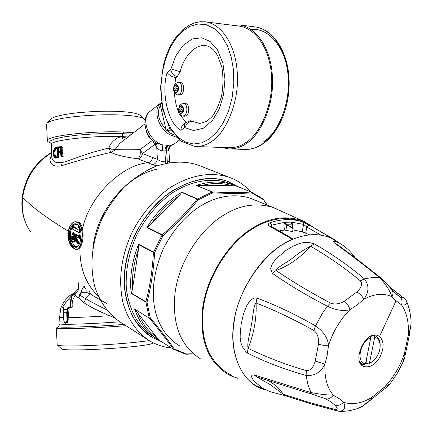 <?xml version="1.0" encoding="UTF-8"?>
<svg xmlns="http://www.w3.org/2000/svg" width="433" height="433" viewBox="0 0 433 433"><rect width="100%" height="100%" fill="white"/><g stroke="black" fill="none" stroke-linecap="round" stroke-linejoin="round"><path stroke-width="0.65" d="M161.092 341.431L152.844 337.675C144.855 332.414 138.116 325.329 132.622 316.431C128.119 306.688 125.359 296.194 124.341 284.946C123.876 268.52 127.481 251.616 135.161 234.237C143.967 216.868 157.055 201.437 172.02 190.996C192.609 178.926 211.196 175.728 227.78 181.395L239.33 187.283M171.479 347.997C164.139 347.331 157.06 345.079 150.24 341.236L121.57 322.883C109.067 314.997 99.428 301.839 94.535 285.661C89.404 263.594 92.077 240.932 102.567 217.675C108.705 206.048 116.309 195.462 125.391 185.919C135.069 177.4 145.12 170.889 155.534 166.391C170.699 161.32 184.696 160.816 197.524 164.87L228.9 177.2C237.149 180.047 244.423 184.923 250.723 191.835M150.24 341.236C137.597 333.269 127.908 319.814 123.069 303.154C118.036 280.411 120.969 256.942 131.87 232.754C141.098 214.552 154.808 198.374 170.488 187.408C192.057 174.245 211.58 171.831 228.9 177.2M369.452 363.276L374.669 337.383C377.971 338.059 379.801 340.749 380.169 345.453C380.142 351.542 377.625 356.868 372.618 361.42L368.185 364.088L366.129 363.011L366.405 359.498M374.669 337.383L373.933 335.532L375.573 335.992C378.393 337.323 379.92 340.138 380.158 344.446L380.163 345.123M371.871 361.972L368.185 364.088M373.495 335.315L373.933 335.532M370.74 337.816L371.33 336.008M365.668 363.179L366.129 363.011M359.715 361.907L362.291 364.083L364.272 364.635L365.539 363.817L370.756 337.843L370.237 336.538M365.539 363.817C355.742 363.141 360.077 341.226 370.756 337.843M361.133 364.402L362.946 364.342M365.582 363.601L366.475 363.19M376.726 336.641L375.698 335.137M379.535 336.479C384.185 341.274 384.271 348.235 379.795 357.355C374.886 365.041 369.506 368.055 363.655 366.405C351.271 361.728 365.49 329.643 378.171 335.699L379.535 336.479L396.071 300.778L401.543 304.892C402.582 301.308 401.9 298.505 399.486 296.491C403.112 298.526 404.038 298.646 402.252 296.854L388.482 285.921M337.697 411.025L339.559 411.307C344.527 410.527 345.87 407.523 343.585 402.284L339.586 398.88L333.269 395.15C327.061 395.091 319.619 394.225 310.943 392.558L307.912 384.558L306.136 375.471C314.591 376.115 320.864 372.326 324.95 364.099L327.05 356.007L328.582 345.204L323.456 345.317L318.444 344.289C319.002 337.832 317.476 333.226 313.871 330.476L315.5 325.876C295.322 314.347 275.81 305.081 256.964 298.083L256.076 302.981C253.202 306.05 253.056 317.265 251.356 324.896C250.334 332.755 246.702 343.158 248.114 348.316L247.319 352.992C265.526 362.167 285.136 369.658 306.136 375.471L306.299 370.61C310.347 370.827 313.33 367.666 315.24 361.122L318.444 344.289M403.551 361.003L397.575 372.851L390.171 383.73L384.666 386.923L371.514 397.618L371.205 399.594L363.065 405.954L359.753 407.67M411.117 322.688L410.663 327.575L408.146 335.694L404.454 353.425L405.824 351.986M343.407 245.668L340.733 243.914C338.205 242.242 331.05 239.438 334.563 243.059C348.208 252.899 363.309 264.466 379.855 277.759C385.635 283.999 389.695 290.321 392.033 296.729L396.071 300.778M314.158 243.833L308.529 242.366L303.609 242.577L299.468 243.525L292.389 246.518L286.024 250.42L277.066 257.895L274.349 260.996L272.016 264.59L270.63 268.839L272.27 273.212C288.378 284.557 306.748 295.56 327.38 306.239C335.775 310.228 343.299 311.376 349.961 309.676L357.274 304.875L363.985 299.116L361.014 294.997L356.965 291.853C361.555 287.555 362.702 283.886 360.402 280.849L364.353 278.82C348.321 265.337 331.586 253.673 314.158 243.833L310.64 246.253C327.727 256.109 344.316 267.643 360.402 280.849M340.306 411.334C346.676 411.458 352.917 410.338 359.027 407.956C363.98 405.526 368.142 402.078 371.514 397.618C361.533 403.513 352.229 405.072 343.585 402.284C340.858 405.012 337.919 405.938 334.774 405.061L331.202 402.057L325.529 398.761L312.999 394.523M315.24 361.122L324.95 364.099C324.301 377.365 327.077 387.714 333.269 395.15C330.98 398.23 328.398 399.432 325.529 398.761M312.686 394.431L256.726 376.943L254.176 374.946L310.943 392.558L312.94 394.512L316.122 395.459M337.702 411.025L335.147 409.515C337.94 409.694 337.816 408.205 334.774 405.061M256.829 376.975L270.398 384.753L285.244 395.692L311.251 403.924L337.296 410.928M254.176 374.946C249.202 374.545 252.677 379.389 254.431 381.533L262.501 388.179L270.722 391.876L284.957 395.594M263.437 389.099L256.082 385.695C239.254 376.618 229.376 349.431 234.172 321.746C237.901 288.394 266.858 248.423 293.249 239.124C306.943 233.62 319.337 233.203 330.433 237.869L337.275 241.679M256.964 298.083L254.117 298.05L251.676 299.344L249.738 301.157L246.897 305.308L243.411 314.049L241.04 324.896C240.667 333.221 237.181 343.385 247.319 352.992M344.441 301.2C347.093 303.295 348.933 306.126 349.961 309.676C340.278 319.462 333.15 331.305 328.582 345.204C327.548 337.513 323.186 331.066 315.5 325.876L322.709 312.88L327.38 306.239L330.476 303.024C334.709 304.713 339.364 304.107 344.441 301.2L356.965 291.853M406.787 301.747L406.901 302.023C407.047 304.415 405.261 305.373 401.543 304.892C406.955 312.853 409.158 323.121 408.146 335.694L409.315 335.266L405.818 352.007C404.877 357.079 404.124 360.077 403.551 360.998L404.454 353.425C400.152 366.291 393.559 377.462 384.666 386.923L383.427 389.635L371.26 399.551M403.491 297.623L403.166 297.368C405.423 299.3 406.668 300.848 406.901 302.023C409.483 308.545 410.895 315.543 411.128 323.013L409.315 335.266M334.568 243.059L335.894 243.622C349.718 253.505 364.835 265.061 381.246 278.278C385.765 282.657 389.321 286.554 391.908 289.98C393.267 291.815 393.31 294.067 392.033 296.729C383.817 292.935 374.469 293.731 363.985 299.116C369.132 291.945 369.257 285.179 364.353 278.82L373.43 277.391L378.815 277.613L381.446 278.441M396.206 294.148L398.777 296.037L391.665 289.709M279.382 230.897L284.416 230.053L292.616 231.59L293.141 228.678L286.381 224.678L283.837 225.03L284.974 222.259L291.62 222.118L292.724 224.83L292.556 226.405M272.27 273.212L276.059 270.511C277.142 267.166 286.586 262.717 292.221 258.349C298.867 252.894 305.005 248.867 310.64 246.253C300.275 257.749 288.751 265.835 276.059 270.511C292.167 281.51 310.309 292.351 330.476 303.024M334.4 239.855L340.733 243.914C345.198 246.853 348.533 249.641 350.746 252.266L355.379 258.003M292.08 224.678L292.724 224.83M284.416 230.053L283.837 225.03M287.03 230.269L286.381 224.678L284.974 222.259L271.735 225.128L272.081 226.832M292.925 228.186L286.294 224.278L291.831 224.153L293.141 228.678M286.034 224.17L285.482 222.172M291.133 222.059L293.06 228.364M291.842 224.04L291.62 222.118L303.565 224.408L306.802 226.973L320.999 235.157M293.249 239.124L292.329 239.265L269.629 226.21C267.67 224.998 267.854 223.823 270.176 222.686C281.943 218.817 292.795 218.595 302.716 222.015L309.644 225.279L308.101 225.463L306.802 226.973L305.693 233.176L309.687 234.854M305.693 233.176L302.234 231.812L292.925 229.901M269.629 226.21L270.906 226.194L271.735 225.128L270.176 222.686M265.765 389.922L263.129 389.267C242.973 383.162 229.485 355.32 233.452 325.546C236.272 295.69 257.711 259.968 281.049 245.424L292.329 239.265M307.749 224.186L334.336 239.514L330.433 237.869M304.572 222.513C287.29 215.596 269.71 217.864 251.838 229.322C229.458 242.68 206.341 277.537 203.055 310.207C200.338 342.297 209.886 364.034 231.698 375.406M313.644 227.379L304.231 221.512C286.933 214.892 269.413 217.274 251.665 228.656C229.198 242.074 205.951 276.947 202.476 309.811C199.597 342.108 209.004 364.104 230.692 375.801L237.674 378.263M263.069 198.98L267.015 204.998M276.422 208.825L250.177 198.141C219.093 188.815 184.561 207.797 163.55 248.342C144.638 291.322 153.076 329.973 179.511 345.799M132.514 289.092L138.468 249.338C133.748 262.836 131.767 276.086 132.514 289.092L131.383 293.152L145.872 301.747C149.98 286.381 152.497 269.938 153.412 252.423L162.24 234.762C175.609 223.569 187.159 211.78 196.88 199.397L212.073 191.992L212.765 192.837C227.893 193.54 240.905 193.567 251.8 192.918L263.15 199.516L262.945 198.834L267.442 205.172M131.383 293.152L131.188 293.368L145.861 302.082L145.872 301.747L146.987 302.234C151.09 286.749 153.623 270.192 154.592 252.553L163.046 235.633L146.901 227.52L147.312 227.336L162.24 234.762L163.046 235.633C176.485 224.326 188.117 212.446 197.93 199.997L212.765 192.837L212.073 191.992L196.36 185.421L212.359 191.938C227.385 192.685 240.304 192.723 251.118 192.046L251.8 192.918L251.394 192.106L262.945 198.834L251.367 192.095L235.395 185.708M197.112 199.104L198.162 199.705L197.372 198.893L181.8 192.144L181.741 192.431L197.112 199.104M192.241 353.729L186.499 353.972L174.228 349.014C168.064 339.992 160.102 329.67 150.332 318.033L146.987 302.234L145.861 302.082L149.239 317.984L150.332 318.033L149.374 318.244L134.609 309.038L149.374 318.244C159.111 329.767 167.024 340.013 173.124 348.987L174.228 349.014L173.314 349.155L158.64 339.835L134.934 309.406M186.033 354.221L186.499 353.972L185.806 354.205L173.357 349.177M138.468 249.338L138.641 244.661L153.412 252.423L154.592 252.553L138.538 244.217C131.935 260.975 129.483 277.358 131.188 293.368M196.847 185.459L235.346 185.741M147.312 227.336L150.96 224.391L179.181 195.77L181.741 192.431M72.95 239.752L71.992 239.205L72.657 239.092M138.641 244.661L138.538 244.217M173.27 349.128L158.64 339.835M71.71 237.896L71.992 237.755L72.917 239.465L72.787 240.028L71.759 239.449L71.71 237.896L72.024 237.912M71.759 239.449L72.04 237.939M228.186 182.867C212.116 177.389 190.331 180.599 170.726 193.962C156.373 204.977 145.104 218.541 136.931 234.654C128.985 252.136 125.446 270.024 126.306 288.318C129.418 311.462 138.728 327.716 154.235 337.085M239.13 187.202L227.769 181.443C209.274 174.678 188.571 179.414 165.655 195.64C143.745 212.733 128.558 242.107 125.343 266.116C120.406 294.072 131.177 326.195 152.871 337.637L160.914 341.318M71.613 239.021L72.636 239.048M153.163 342.806L152.795 343.217C151.804 344.17 145.169 345.312 132.882 346.633C118.718 348.094 102.924 349.133 85.507 349.761C70.611 350.151 62.65 349.869 61.627 348.917L57.167 344.868L56.355 328.03L58.672 326.455M71.488 241.56L70.985 241.305L70.763 239.936L70.233 239.633L70.303 238.621L70.833 238.919L71.093 238.61L71.326 236.109L71.938 236.456L74.265 240.77L74.189 241.885L71.748 240.494L71.461 241.457L70.931 241.154L70.969 240.499M149.228 340.636L135.08 342.362C119.573 343.921 102.28 345.052 83.19 345.761C66.898 346.221 58.228 345.962 57.188 344.982M77.372 243.481L77.724 242.577L72.636 232.894L72.208 233.696L77.361 243.465L78.178 243.806L78.73 242.713L77.724 242.577L77.962 242.404L72.868 232.743L72.203 233.587L72.63 232.878M78.265 243.747L77.599 243.519L77.962 242.404L78.714 242.393L78.73 242.713M79.65 238.399L80.316 238.231L79.412 238.188L79.58 237.013L79.12 235.005L78.6 235.438L78.535 236.586L75.466 234.875L75.326 235.898L79.612 238.41L79.883 236.921L79.174 234.832M70.969 240.429L70.763 239.936M71.862 240.688L71.499 240.802M71.45 235.909L72.219 236.288L74.546 240.596L74.265 240.77L74.579 240.813L74.503 241.923L75.153 241.906L74.427 242.074M75.228 240.797L74.546 240.596L75.228 240.797L75.153 241.906M72.944 236.266L71.938 236.456L72.944 236.266L75.185 240.575M72.896 236.207L72.3 235.861L71.326 236.109L72.273 235.85M70.433 238.41L71.082 238.356M70.79 240.044L70.206 239.595L70.319 238.545M80.484 237.062L79.58 237.013L80.478 236.905L80.316 238.231M79.358 234.794L80.029 234.903L80.478 236.905M78.752 236.115L78.617 235.525M78.535 236.586L78.763 236.196M78.725 236.342L75.488 234.81M73.529 232.369L72.636 232.894L73.648 232.429L75.299 235.839M72.214 233.82L77.339 243.335M80.397 229.555L80.094 232.83L79.25 232.775L79.791 230.643L79.212 227.13L77.924 227.991L77.918 229.809L72.766 226.979L72.392 228.83L79.125 232.548L79.531 230.567L79.077 227.006L77.978 227.828L78.985 227.076M78.157 229.338L77.94 228.094M78.097 229.636L72.804 226.887M80.549 230.61L79.531 230.567L80.554 230.459M57.129 148.254L55.267 148.968L53.979 152.378L54.249 155.22L55.251 156.8L55.987 156.822C54.688 154.559 54.574 151.945 55.635 148.979L57.183 148.281L56.912 147.723L55.424 148.081L53.876 150.208L53.4 152.313L53.465 154.478L54.796 157.201L56.983 157.055L57.183 148.281M60.501 147.561L58.569 147.913L60.414 147.474C60.907 147.442 60.826 148.66 60.165 151.139L60.133 151.177M58.807 151.48L58.764 147.918M125.954 325.692C109.213 326.991 92.916 327.916 77.063 328.463C63.629 328.858 56.728 328.712 56.355 328.03M77.561 243.552L78.178 243.806M71.705 241.641L72.425 241.63L72.528 241.067M79.456 227.038L79.077 227.006L79.45 226.87M75.596 234.681L76.338 234.637L78.519 235.871M75.439 234.838L75.293 235.866L78.714 242.393M72.809 232.694L73.648 232.429M79.093 227.006L79.385 226.897M73.707 226.459L72.766 226.979L73.707 226.459L76.966 228.348M80.094 232.83L79.261 232.775M50.899 143.296L47.874 141.64L47.359 140.839L46.569 124.395L47.089 123.199L51.051 119.01C53.427 116.688 61.865 114.653 76.365 112.894C92.808 111.259 107.536 110.81 120.553 111.541C130.49 112.104 136.947 113.289 139.924 115.108L144.211 118.902L145.039 120.634M54.796 157.201L55.251 156.8L55.711 156.973L55.456 157.39M59.971 146.993L60.225 147.025C61.129 148.248 61.085 149.71 60.095 151.415L58.022 151.983L57.703 151.42L57.816 148.135L58.569 147.913L58.179 147.42L59.971 146.993L60.425 147.485M58.341 151.588L58.655 148.156M47.089 123.199C49.627 120.72 58.834 118.528 74.714 116.623C92.743 114.848 108.878 114.35 123.129 115.113C133.997 115.703 141.023 116.97 144.211 118.902M72.268 307.078L70.796 307.186L71.228 299.842L72.43 295.03L67.694 299.928L62.314 307.457L63.743 307.452L63.31 312.805L63.651 319.711L64.187 321.692L65.015 322.585L66.303 322.157L66.991 320.431L66.725 312.756L67.288 308.269L71.813 307.771L72.268 307.078C71.786 302.564 72.782 298.748 75.255 295.631L75.737 295.008L72.154 295.203L70.774 299.831L70.308 307.289L70.796 307.186L70.644 307.858L71.813 307.771M76.858 224.413C73.648 224.348 71.505 227.033 70.438 232.461L70.633 238.367M70.736 238.864L71.532 241.479M71.602 241.646L75.001 246.215L77.117 246.653M57.183 148.189L56.912 147.723M57.703 151.42L58.801 151.42M47.359 140.839C44.81 136.032 92.884 130.468 124.017 132.06L133.537 132.725M63.743 307.452L63.938 307.971M71.228 299.842L67.683 299.89L62.32 307.398L62.709 308.02L63.878 308.015L62.709 308.02L62.368 307.36M65.903 323.056L66.384 323.018C67.559 322.747 68.165 321.486 68.208 319.245L68.127 317.633M68.041 307.36L68.392 307.928L70.644 307.858L70.308 307.289L68.041 307.36L67.288 308.269M65.394 322.666L65.832 323.067C66.991 322.796 67.586 321.54 67.618 319.294L67.299 312.723L67.548 309.66L67.851 308.383L69.172 308.285L69.415 307.895M79.851 243.005L78.703 245.251L77.523 246.431L76.733 246.799L74.33 246.415C66.677 243.016 68.685 221.507 76.668 224.348L77.242 224.586M77.188 224.375C84.067 227.969 80.792 251.616 74.146 246.664C65.876 242.945 68.971 219.856 77.188 224.375L80.154 228.543M76.733 246.799L76.733 246.799C80.982 244.65 81.631 234.518 80.706 230.973C79.986 227.525 78.844 225.404 77.274 224.608M61.362 156.789L60.339 152.557L59.63 151.831L58.027 152.194L57.719 152.909L57.973 157.055L55.354 157.628L54.331 157.244L53.383 155.561L53.129 151.967L54.32 148.719L55.321 147.897L60.458 146.668L60.766 146.787L60.544 151.712L61.443 156.297L61.085 156.611L60.885 155.685M61.194 156.708L63.066 156.692L63.18 156.373L62.141 151.241L60.642 150.863M63.066 156.692L61.443 156.297L61.989 156.665L62.098 156.345L61.399 156.795L62.276 156.816M59.63 151.831L60.095 152.281L58.303 152.876L58.477 157.439L57.973 157.055L58.466 157.439L55.462 158.056L54.331 157.244M107.168 303.706C99.552 299.62 93.95 296.383 90.367 293.98L86.021 292.199L81.88 292.535L80.246 294.251L80.457 295.533L78.373 297.807L83.953 302.786C90.849 307.176 99.384 311.5 109.565 315.754L113.874 317.438M109.565 315.754C92.272 316.821 78.465 317.449 68.138 317.633L69.172 308.285M67.721 299.896L72.192 295.182M80.457 295.533L85.702 298.683L83.953 302.786M83.499 286.976L84.311 286.061L84.505 286.879M110.263 314.071L109.565 315.749M89.344 290.868L90.367 293.98L85.702 298.683C91.379 302.001 98.253 305.638 106.323 309.606M131.583 134.246L122.842 133.651L108.423 133.451L92.624 133.97L77.274 135.156L64.181 136.871L54.807 138.901L50.098 141.012L49.622 142.024L50.531 143.047M58.579 157.201L59.056 157.217L58.866 152.892L57.719 152.909M60.891 155.723L60.474 153.093M59.159 146.711L55.581 147.561L61.242 146.473L61.8 148.681L61.096 151.496L62.098 156.345L63.18 156.373M62.108 151.523L60.544 151.712M128.081 136.958L122.128 136.617M126.512 138.176L122.138 136.785M74.395 294.9L75.19 292.167M63.499 317.649L59.646 317.281L60.642 308.956C60.539 307.717 65.194 297.991 71.218 294.754L74.238 294.743C78.838 291.404 80.056 287.198 77.891 282.127M86.021 292.199C86.47 290.088 85.94 288.427 84.435 287.225C83.856 285.991 82.822 287.42 81.317 291.512L78.373 297.807L75.255 295.631M75.407 295.019L75.737 295.008M74.157 248.499C81.756 254.317 85.593 226.686 77.707 222.508C67.97 217.274 64.371 244.152 74.157 248.499L75.277 249.105C82.459 252.423 85.49 226.15 77.88 222.329L74.606 221.988C72.495 222.632 70.774 224.397 69.442 227.282M70.958 245.138L74.205 248.623M51.754 153.796L49.865 159.939L50.677 162.932L52.512 164.903C54.39 166.169 57.324 166.489 61.313 165.844C74.546 161.525 91.017 157.044 110.713 152.405L109.008 148.21L105.284 148.898L90.367 152.952L64.723 161.931L62.255 162.483L56.479 162.564C53.432 161.59 51.895 159.539 51.884 156.41L51.31 144.627C48.821 140.384 93.257 135.215 122.079 136.617M122.09 136.785L118.344 137.429C112.764 140.812 109.652 144.406 109.008 148.205L111.167 148.952M59.056 157.217L55.538 158.061M60.766 146.787L61.93 146.495L61.356 146.332M61.93 146.495C63.094 147.88 63.164 149.466 62.141 151.241M60.192 152.411L58.417 152.643L58.027 152.194M75.623 249.197L77.805 249.343L79.926 247.833C82.887 243.065 83.764 236.705 82.562 228.754C81.826 225.431 80.538 223.212 78.692 222.097L75.456 221.723L74.611 221.988C71.634 221.669 67.391 230.183 67.986 234.372C67.337 238.659 69.421 243.422 74.238 248.645M110.713 152.405L111.227 148.99L114.545 149.547L114.415 150.413L110.913 152.389C116.06 154.982 125.061 157.125 137.911 158.814L152.66 164.681L156.979 165.855M119.789 143.383L114.415 150.413M152.6 140.243L140.016 149.623C128.541 149.899 120.212 149.856 115.037 149.493L114.545 149.553M123.389 140.595L122.111 136.785M140.021 149.623L142.5 153.553C141.932 156.465 140.4 158.218 137.911 158.814C140.032 156.838 140.736 153.775 140.016 149.623M168.919 150.278L168.432 150.836L164.838 151.079L165.444 147.577L167.133 145.185L162.868 144.952L162.196 150.641C159.961 150.581 158.142 149.412 156.735 147.128L154.83 144.443L142.5 153.553L157.401 159.339C156.757 162.272 155.176 164.053 152.66 164.681M146.17 130.485C147.041 134.409 149.087 137.732 152.308 140.449L154.83 144.443L155.371 142.495M156.167 143.025L157.044 145.147L156.735 147.128L157.401 159.339L159.777 160.849L162.965 161.715L167.262 161.947L169.525 161.314L169.758 162.591M172.199 144.99L168.567 145.234L167.566 146.392L166.889 148.091L166.635 150.619L167.371 163.008M162.202 150.646L164.838 151.079L165.65 163.36M155.485 145.515L155.891 142.841M168.432 150.836C168.307 148.34 169.227 146.478 171.197 145.25L174.84 143.469L179.489 140.113M176.377 137.218L170.023 134.809C157.899 128.26 152.275 108.548 161.298 102.524L150.197 111.249C140.103 118.377 148.546 141.185 162.862 144.947L156.156 143.014M165.752 151.133L166.234 147.621L167.852 145.228L167.133 145.185M174.477 135.085L170.883 133.434L167.078 130.685M166.055 129.738C158.435 120.683 156.546 112.596 160.389 105.468M182.704 116.098L179.765 114.436C177.059 112.304 179.663 103.2 180.815 104.304L183.624 103.444L185.497 103.568C189.454 103.758 189.865 113.267 186.396 115.638L184.582 116.206L182.704 116.098L184.518 115.53C187.987 113.154 187.57 103.633 183.624 103.444L183.457 103.433M182.964 107.054L183.484 109.23L182.152 110.236L182.672 112.418L181.335 113.419L180.815 111.249L179.489 112.25L178.975 110.079L180.301 109.073L179.782 106.908L181.108 105.896L181.627 108.066L182.964 107.054M182.412 111.341L180.815 111.249M181.947 108.088L182.212 109.192L180.88 110.198L181.14 111.265M180.88 110.198L178.975 110.079M182.212 109.192L180.301 109.073M181.378 107.011L179.782 106.908M183.229 108.163L181.627 108.066M177.573 94.989L174.694 93.301C172.827 89.642 173.184 86.313 175.755 83.304L178.656 82.4L180.523 82.551C184.371 82.779 184.712 92.105 181.319 94.524L179.441 95.125L177.573 94.989L179.451 94.389C182.84 91.964 182.499 82.627 178.656 82.4L178.493 82.389M177.903 85.918L178.418 88.067L177.097 89.106L177.611 91.26L176.296 92.289L175.782 90.145L174.472 91.174L173.958 89.036L175.268 87.996L174.759 85.858L176.069 84.814L176.583 86.957L177.903 85.918M177.373 90.264L175.782 90.145M176.897 86.984L177.173 88.143L175.863 89.176L176.101 90.167M175.863 89.176L173.958 89.036M177.173 88.143L175.268 87.996M176.35 85.983L174.759 85.858M178.179 87.082L176.583 86.957M161.585 103.465L160.178 104.569L166.267 130.647L169.693 128.098M171.387 130.885L166.267 130.647M231.633 25.157L240.326 25.033C258.425 28.405 271.182 51.132 272.395 76.489C274.452 104.337 260.769 135.21 245.906 143.821C240.504 147.48 234.637 149.163 228.315 148.865L221.626 147.442M170.586 69.518L167.111 72.56C160.968 92.927 168.118 123.816 180.826 130.279L184.507 127.789L184.29 124.948L185.476 122.674L190.585 120.737L199.683 123.502L206.725 121.392L211.883 116.818C215.504 112.315 218.719 105.463 221.517 96.261C223.271 86.432 223.396 76.825 221.885 67.429L217.929 56.187L215.309 52.025C212.473 48.61 209.675 46.569 206.92 45.903C196.328 42.775 183.549 56.447 180.215 71.754L170.948 68.917L170.586 69.518C171.641 73.372 173.86 75.726 177.254 76.571L180.215 71.754M194.698 146.484L180.588 140.974L169.53 127.811L162.64 109.127L160.519 87.32L163.365 65.074L166.927 53.741L170.245 46.363L174.169 39.706L178.629 33.904L183.565 29.087L188.896 25.374L194.541 22.884L200.376 21.715L206.265 21.948L240.104 26.229C257.857 29.52 270.371 51.814 271.567 76.663C273.596 103.947 260.201 134.246 245.625 142.711C240.31 146.316 234.545 147.972 228.321 147.68L194.698 146.484C200.825 146.776 206.509 145.071 211.748 141.364C226.113 132.666 239.335 101.544 237.322 73.545C236.137 48.047 223.769 25.228 206.265 21.948L204.636 21.737M167.111 72.56C169.222 75.218 172.123 76.928 175.803 77.68L174.791 84.327M177.254 76.571L175.803 77.68M180.826 130.279C181.043 127.372 182.147 125.175 184.139 123.686L184.274 123.6M174.531 93.073C174.824 100.072 176.188 106.372 178.629 111.979M179.939 114.648L185.941 122.295M335.147 409.515L309.189 402.446L283.301 394.23C279.253 388.179 274.002 383.568 267.54 380.39M306.299 370.61C285.564 364.559 266.171 357.128 248.114 348.316C254.117 333.004 256.769 317.892 256.076 302.981C274.63 310.185 293.893 319.348 313.871 330.476M396.163 294.11L399.486 296.491M389.018 286.57L402.252 296.854M302.716 222.015L303.565 224.408L302.234 231.812M309.644 225.279L331.261 237.95M304.231 221.512L273.001 207.434C256.325 202.406 239.817 205.026 223.477 215.293C201.637 228.039 179.067 260.726 175.105 292.6C171.847 324.003 180.35 346.119 200.614 358.946M200.928 185.697C212.192 182.699 222.708 182.775 232.483 185.925M150.96 224.391C158.933 212.527 168.345 202.99 179.181 195.77M157.033 337.459C148.514 331.624 142.04 323.31 137.607 312.518M173.563 349.296L185.806 354.205M146.901 227.52C156.362 212.202 167.993 200.409 181.8 192.144M196.36 185.421C209.561 181.113 221.858 180.94 233.241 184.891L228.175 182.867M158.64 339.883C147.529 333.367 139.523 323.083 134.609 309.038M72.787 240.028L72.917 239.557L71.981 237.836M79.434 238.323L75.331 235.839M72.122 240.835L71.808 240.84L71.775 241.495L72.511 241.473M74.211 241.993L71.748 240.494M71.342 236.045L71.082 238.691M71.077 238.367L70.53 238.383L71.044 238.675M72.398 228.776L72.782 226.93M79.948 232.986L72.479 229.041L79.174 232.738M55.689 156.973L57.161 156.659L56.983 157.055M55.424 148.081L56.063 148.579M54.775 148.557L55.635 148.979M60.03 151.209L58.022 151.983M123.962 324.414C92.933 326.866 55.386 328.03 58.569 326.525L59.965 323.765L59.651 317.324M67.299 312.723L63.31 312.794M67.045 319.327L68.208 319.245M67.548 309.66L63.559 309.665M81.025 236.218L80.37 241.089M80.7 238.361L80.327 238.15M75.364 235.335L74.92 235.076M54.249 155.22L53.703 155.447M60.225 147.025L60.409 147.474M57.816 148.135L58.179 147.42M59.835 151.566L60.1 151.182L58.287 151.599M60.095 151.415L60.165 151.139M119.822 321.822C90.806 323.971 58.493 324.977 59.96 323.781M122.106 136.617L122.842 133.651L124.017 132.06M75.775 294.813L72.279 295.16M60.517 153.271L60.1 152.27M62.931 155.155L61.226 155.203M61.437 152.789L60.864 152.957M60.934 146.305L60.458 146.668M54.509 148.47L55.321 147.897M53.465 155.788L53.08 151.945L54.32 148.719M54.596 157.607L53.383 155.561M56.382 158.05L55.354 157.628M58.341 154.002L57.757 154.04M80.246 294.251L79.694 294.489M81.041 293.19L81.317 291.512M77.707 222.508L78.692 222.097M58.477 157.439L58.953 157.45M30.786 232.175C23.891 222.41 21.179 210.817 22.662 197.394L22.3 196.577C25.32 177.157 35.111 162.413 51.684 152.34M158.148 168.94C127.73 174.521 97.701 209.399 93.284 245.392L92.873 248.731M68.311 231.195C47.673 218.708 32.459 207.445 22.662 197.394C25.753 177.855 35.43 162.943 51.7 152.649M49.86 159.474L51.879 156.356M61.313 165.844L62.255 162.483M79.926 247.833C79.618 267.865 85.739 284.005 98.291 296.264M212.327 192.16L212.143 191.851M152.73 157.444C152.086 160.362 150.511 162.131 148.005 162.748C121.278 165.033 89.09 196.847 82.562 228.754M168.567 145.234L167.852 145.228M182.082 113.246C179.294 115.508 177.525 108.071 180.366 106.074C183.148 103.768 184.951 111.259 182.082 113.246M177.032 92.099C174.277 94.416 172.529 87.071 175.338 85.014C178.082 82.649 179.863 90.048 177.032 92.099M240.326 25.033L256 27.03C274.203 30.407 287.019 52.886 288.232 77.935C290.299 105.441 276.546 135.93 261.597 144.427C256.157 148.043 250.258 149.704 243.898 149.407L228.315 148.865M262.826 142.311C278.278 133.71 291.707 100.754 287.994 73.762C285.823 49.156 269.575 27.414 251.102 29.428M192.16 121.218C188.707 121.63 186.325 123.8 185.01 127.73L193.551 130.501L203.218 128.282L212.386 120.526L219.417 108.613L223.558 94.908L224.954 79.212L222.908 63.207L217.523 49.936L210.07 41.438L201.702 37.801L192.22 38.959L183.002 45.481L175.636 56.236L170.948 68.917M184.182 29.157L175.311 39.284M209.247 139.015L201.718 142.847L193.562 144.021L185.362 142.094L177.768 137.044L171.365 129.359L166.489 119.849L163.241 109.457L161.385 98.058L161.006 85.312L162.386 71.975L165.574 59.023L170.348 47.446L176.269 38.001L182.786 31.062L189.984 26.326L198.081 23.999L206.546 24.762L214.692 28.914L221.815 36.193L227.385 45.833L231.173 56.799L233.36 69.101L233.798 83.001L232.153 97.506L228.407 111.351L222.919 123.335L216.305 132.65L209.247 139.015M184.507 127.789L185.01 127.73M380.169 345.464L380.158 344.446M360.196 362.978L361.734 363.785M374.015 335.223L375.573 335.992M363.655 366.405L363.049 366.08M390.111 383.806C387.459 386.582 385.229 388.525 383.427 389.635M293.13 228.527L291.929 224.142M309.627 234.859L303.446 232.261M270.906 226.194L293.368 239.076M192.609 353.961L186.168 354.243M186.141 354.248L185.849 354.216M227.769 181.443L226.876 181.086M75.412 236.093L79.499 238.383L80.208 238.394M70.85 240.109L70.325 239.812M72.419 241.63L70.99 241.305M75.055 242.069L74.292 242.069L71.84 240.672M76.305 234.626L75.439 234.816M72.197 233.798L77.361 243.465M63.938 307.955L63.261 312.799L63.581 319.337C64.257 322.471 64.977 323.716 65.746 323.067M55.722 156.968L57.161 156.649M57.243 156.632L57.124 148.319M76.668 224.348L77.263 224.603M50.401 142.982L47.922 141.672M71.218 294.759L74.985 292.302C79.921 288.649 78.709 282.917 77.908 282.143M51.31 144.498L50.905 143.312M60.929 146.305L61.513 146.327M29.119 229.712C23.133 219.791 20.86 208.76 22.294 196.62M74.249 248.656L75.272 249.105M119.806 143.366L144.871 123.952M169.525 161.314L168.919 150.316C169.195 147.393 170.266 145.629 172.128 145.017M172.204 144.985L174.575 143.659M156.151 143.009C144.243 136.162 141.255 117.17 150.197 111.249M256 27.03C273.656 29.807 287.723 51.711 289.065 78.714C290.462 105.76 278.944 133.537 262.344 144.227C256.948 147.707 251.4 149.455 245.7 149.472M185.476 122.674L184.139 123.686"/></g></svg>
